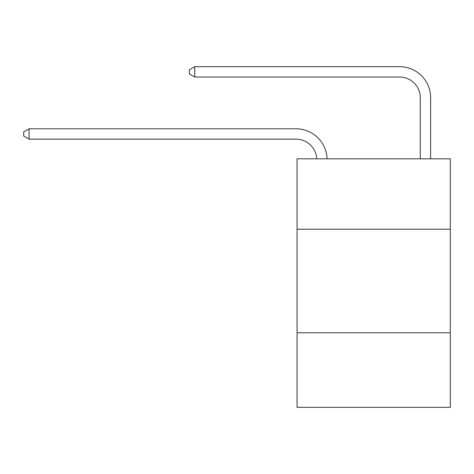 <?xml version="1.0" encoding="UTF-8"?>
<svg xmlns="http://www.w3.org/2000/svg" width="474" height="474" viewBox="0 0 474 474"><rect width="100%" height="100%" fill="white"/><g stroke="black" fill="none" stroke-linecap="round" stroke-linejoin="round"><path stroke-width="0.71" d="M450.3 229.232L450.3 158.826L297.056 158.826L297.056 229.232L450.3 229.232L450.3 407.332L297.056 407.332L297.056 229.232M450.3 332.778L297.056 332.778M316.703 158.826A20.708 20.708 0 0 0 296.019 139.149A20.708 20.708 0 0 1 316.703 158.826A20.708 20.708 0 0 0 296.019 139.149A20.708 20.708 0 0 1 316.703 158.826A20.708 20.708 0 0 0 296.019 139.149A20.708 20.708 0 0 1 316.703 158.826A20.708 20.708 0 0 0 296.019 139.149A20.708 20.708 0 0 1 316.703 158.826A20.708 20.708 0 0 0 296.019 139.149A20.708 20.708 0 0 1 316.703 158.826A20.708 20.708 0 0 0 296.019 139.149A20.708 20.708 0 0 1 316.703 158.826A20.708 20.708 0 0 0 296.019 139.149L29.086 139.149L23.7 136.044L23.7 131.902L29.086 128.798L296.019 128.798A31.065 31.065 0 0 1 327.066 158.826M420.272 158.826L420.272 97.733A20.708 20.708 0 0 0 399.564 77.025L194.755 77.025L189.369 73.92L189.369 69.779L194.755 66.668L399.564 66.668A31.065 31.065 0 0 1 430.629 97.733L430.629 158.826M29.086 128.798L296.019 128.798L29.086 128.798L296.019 128.798L29.086 128.798L296.019 128.798L29.086 128.798L296.019 128.798L29.086 128.798L296.019 128.798L29.086 128.798L296.019 128.798L29.086 128.798L29.086 139.149M420.272 97.733A20.708 20.708 0 0 0 399.564 77.025A20.708 20.708 0 0 1 420.272 97.733A20.708 20.708 0 0 0 399.564 77.025A20.708 20.708 0 0 1 420.272 97.733A20.708 20.708 0 0 0 399.564 77.025A20.708 20.708 0 0 1 420.272 97.733A20.708 20.708 0 0 0 399.564 77.025A20.708 20.708 0 0 1 420.272 97.733A20.708 20.708 0 0 0 399.564 77.025A20.708 20.708 0 0 1 420.272 97.733A20.708 20.708 0 0 0 399.564 77.025A20.708 20.708 0 0 1 420.272 97.733M194.755 66.668L399.564 66.668L194.755 66.668L399.564 66.668L194.755 66.668L399.564 66.668L194.755 66.668L399.564 66.668L194.755 66.668L399.564 66.668L194.755 66.668L399.564 66.668L194.755 66.668L194.755 77.025"/></g></svg>
